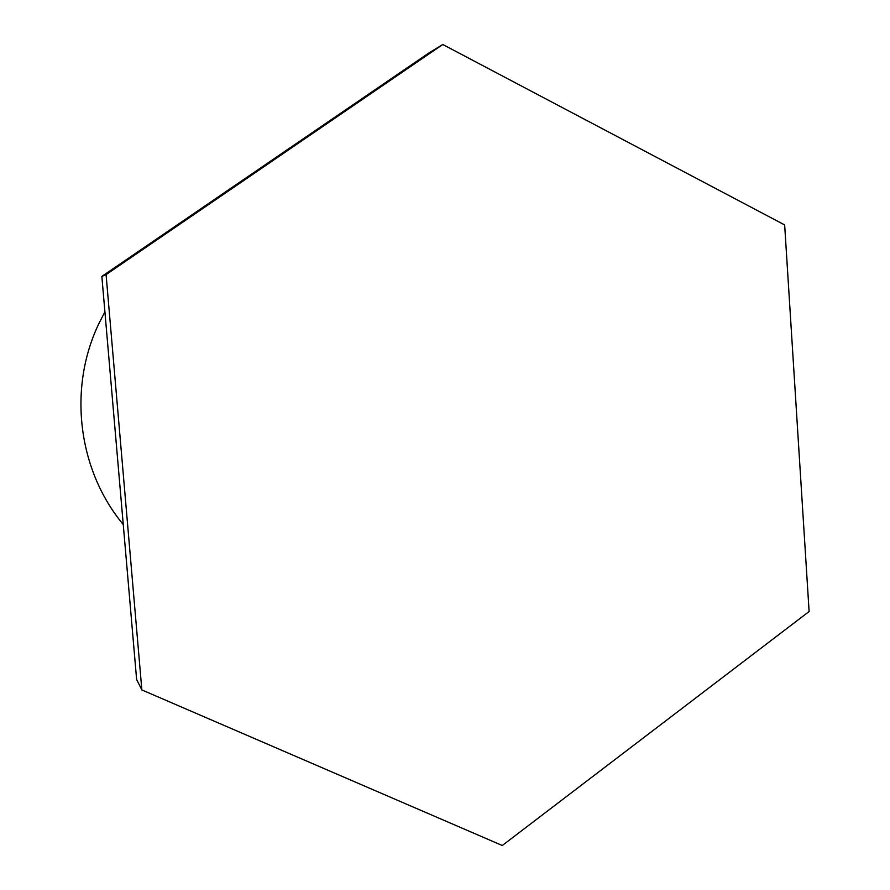 <?xml version="1.0" encoding="UTF-8"?>
<svg xmlns="http://www.w3.org/2000/svg" width="890" height="890" viewBox="0 0 890 890"><rect width="100%" height="100%" fill="white"/><g stroke="black" fill="none" stroke-linecap="round" stroke-linejoin="round"><path stroke-width="1.33" d="M123.254 524.533C77.886 470.087 67.718 388.185 99.013 323.326L104.909 311.867M101.849 276.412L136.626 679.482L141.855 689.928L106.077 274.598L101.849 276.412L428.936 52.933L442.797 44.5L784.657 224.925L809.11 611.519L502.283 845.5L141.855 689.928M106.077 274.598L442.797 44.5"/></g></svg>
